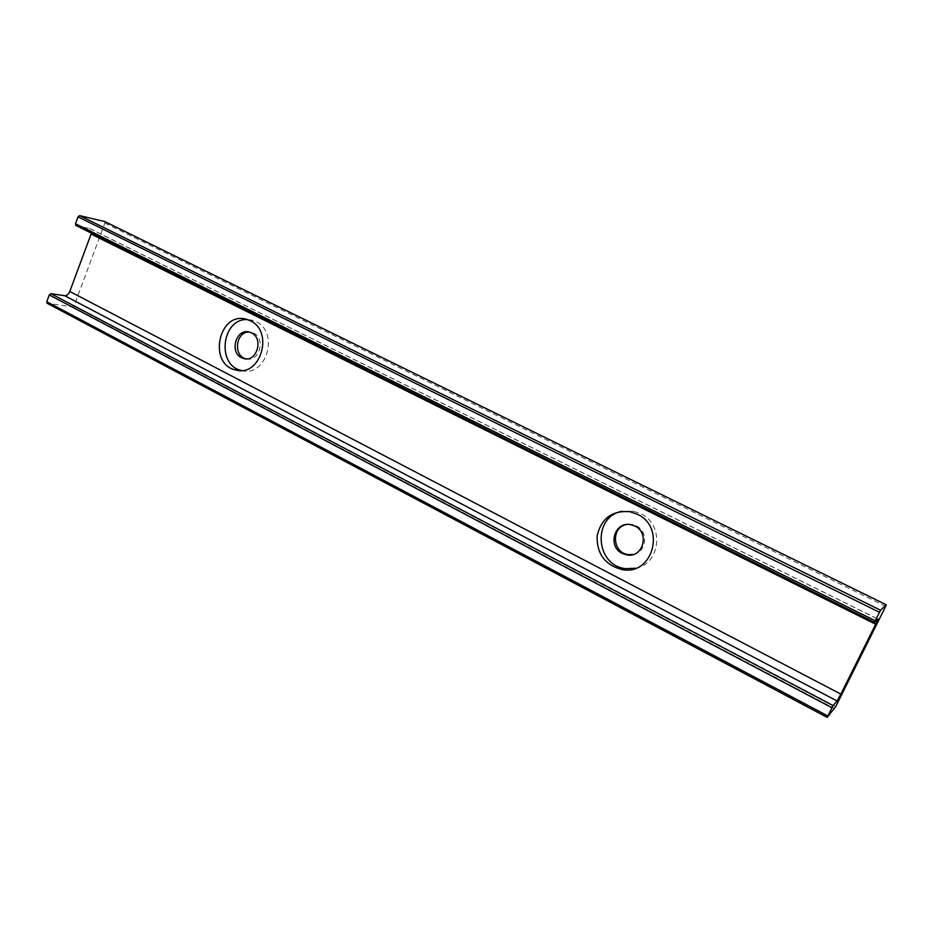 <?xml version="1.0" encoding="UTF-8"?>
<svg xmlns="http://www.w3.org/2000/svg" width="933" height="933" viewBox="0 0 933 933"><rect width="100%" height="100%" fill="white"/><g stroke="black" fill="none" stroke-linecap="round" stroke-linejoin="round"><path stroke-width="0.7" stroke-dasharray="4.67 3.5" d="M246.289 358.855C259.211 362.482 266.115 338.632 253.683 333.163L249.368 332.066M104.706 221.553L104.869 223.092L74.174 305.558L72.681 306.829L47.268 303.295M75.958 225.471L90.116 228.678L91.364 233.145M635.63 568.255C660.879 563.94 664.518 524.148 640.563 513.64L633.262 511.156L622.101 511.284M241.46 370.494L241.6 370.529C266.255 377.9 279.807 332.031 255.887 321.605L247.303 319.564M633.355 554.459C646.732 552.371 648.843 531.39 636.213 525.78L632.154 524.416L626.253 524.579M72.681 306.829L834.65 708.567M89.638 228.515L877.825 619.092M104.869 223.092L885.674 606.345M74.174 305.558L835.77 706.526M249.438 332.09L251.7 332.405M90.116 228.678L877.906 619.045M633.262 511.156L629.868 511.692M252.342 320.241L246.639 319.366M630.801 524.673L632.154 524.416"/><path stroke-width="1.4" d="M249.368 332.066C235.804 331.087 232.714 356.219 246.067 358.797L246.289 358.855M251.432 332.848C264.004 338.399 256.797 362.529 243.793 358.564L241.554 357.724C228.993 352.044 236.376 327.926 249.438 332.09L251.432 332.848M64.739 295.726C66.849 295.738 68.529 294.315 69.788 291.469L840.866 694.105L837.064 700.963L833.076 705.605L827.186 717.395L47.058 303.225L46.778 301.709L49.274 294.945L50.825 293.65L64.739 295.726L837.064 700.963M874.513 622.276L75.806 225.413L75.491 223.768L78.034 216.876L79.585 215.628L104.706 221.553M840.866 694.105L875.667 624.224L877.906 619.045L874.513 622.299L880.542 610.229L886.327 604.806L885.674 606.345L835.77 706.526L827.186 717.395M250.219 320.73C274.255 331.238 260.634 377.433 235.851 370.016C207.429 364.453 218.765 310.596 246.639 319.366L250.219 320.73M637.216 514.2C666.22 526.97 653.03 575.603 622.369 569.655C605.12 565.223 596.7 553.957 597.12 535.869C601.26 518.386 612.176 510.328 629.868 511.692L637.216 514.2M69.788 291.469L91.096 234.055L875.667 624.224M827.186 717.337L47.058 303.225M91.364 233.145L91.096 234.055M622.101 511.284C592.082 516.462 595.231 565.818 625.821 568.663L635.63 568.255M247.303 319.564C221.657 318.305 216.281 365.619 241.46 370.494M626.253 524.579C610.765 527.472 612.433 552.966 628.247 554.599L633.355 554.459M634.872 526.037C650.056 532.801 642.977 558.237 626.883 554.948L622.288 553.456C607.045 546.493 614.544 520.964 630.801 524.673L634.872 526.037M78.034 216.876L879.399 612.258M79.585 215.628L880.542 610.229M104.449 221.424L886.327 604.806L104.589 221.471M46.778 301.709L827.804 715.949M49.274 294.945L831.898 707.715M50.825 293.65L833.076 705.605M75.491 223.768L875.201 620.713M243.793 358.564L246.067 358.797M874.513 622.299L75.806 225.413M625.821 568.663L622.369 569.655M241.309 370.506L235.851 370.016M626.883 554.948L628.247 554.599"/></g></svg>
